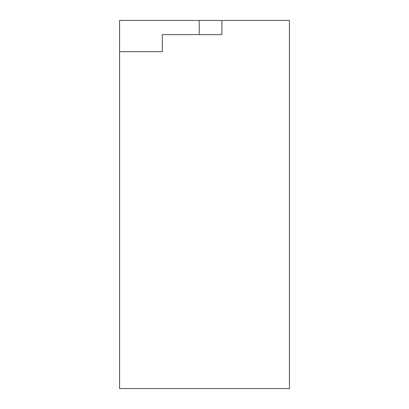 <?xml version="1.0" encoding="UTF-8"?>
<svg xmlns="http://www.w3.org/2000/svg" width="409" height="409" viewBox="0 0 409 409"><rect width="100%" height="100%" fill="white"/><g stroke="black" fill="none" stroke-linecap="round" stroke-linejoin="round"><path stroke-width="0.61" d="M119.556 51.687L119.556 388.55L289.444 388.55L289.444 20.45L221.898 20.45L221.898 34.607L162.312 34.607L162.312 51.687L119.556 51.687L119.556 20.45L199.249 20.45L199.249 34.607M221.898 34.607L221.898 20.45L199.249 20.45"/></g></svg>
